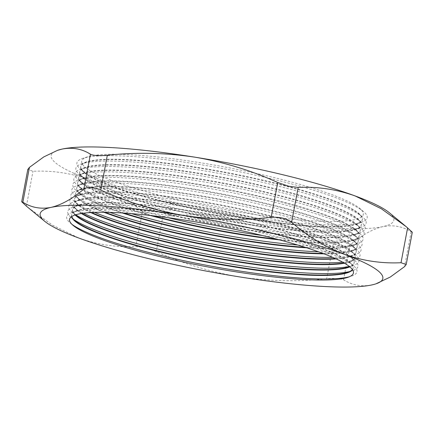 <?xml version="1.0" encoding="UTF-8"?>
<svg xmlns="http://www.w3.org/2000/svg" width="434" height="434" viewBox="0 0 434 434"><rect width="100%" height="100%" fill="white"/><g stroke="black" fill="none" stroke-linecap="round" stroke-linejoin="round"><path stroke-width="0.33" stroke-dasharray="2.17 1.63" d="M72.011 224.405A147.712 21.581 10.7 0 1 70.498 223.233A147.712 21.581 10.7 0 1 72.549 212.389A147.712 21.581 10.7 0 1 263.118 233.264A147.712 21.581 10.7 0 1 353.178 265.413A147.712 21.581 10.7 0 1 351.128 276.257A147.712 21.581 10.7 0 1 349.289 276.794M71.577 216.631A143.269 20.93 10.7 0 1 71.529 215.231A143.269 20.93 10.7 0 1 77.209 210.853A143.269 20.93 10.7 0 1 262.044 231.1A143.269 20.93 10.7 0 1 349.397 262.288A143.269 20.93 10.7 0 1 353.086 268.429A143.269 20.93 10.7 0 1 352.533 269.715M73.655 219.447A147.712 21.581 10.7 0 1 71.518 217.835A147.712 21.581 10.7 0 1 73.568 206.991A147.712 21.581 10.7 0 1 264.138 227.866A147.712 21.581 10.7 0 1 354.198 260.015A147.712 21.581 10.7 0 1 352.148 270.859A147.712 21.581 10.7 0 1 349.571 271.581M71.74 216.523A143.269 20.93 10.7 0 1 71.61 214.819A143.269 20.93 10.7 0 1 262.125 230.693A143.269 20.93 10.7 0 1 353.162 268.022A143.269 20.93 10.7 0 1 352.419 269.557M75.104 214.971A143.269 20.93 10.7 0 1 72.549 209.834A143.269 20.93 10.7 0 1 78.228 205.456A143.269 20.93 10.7 0 1 263.064 225.702A143.269 20.93 10.7 0 1 350.417 256.89A143.269 20.93 10.7 0 1 354.106 263.031A143.269 20.93 10.7 0 1 349.853 266.883M75.738 214.765A147.712 21.581 10.7 0 1 72.538 212.438A147.712 21.581 10.7 0 1 74.588 201.593A147.712 21.581 10.7 0 1 265.158 222.468A147.712 21.581 10.7 0 1 355.218 254.617A147.712 21.581 10.7 0 1 353.167 265.462A147.712 21.581 10.7 0 1 349.337 266.46M75.489 214.846A143.269 20.93 10.7 0 1 72.63 209.421A143.269 20.93 10.7 0 1 263.145 225.295A143.269 20.93 10.7 0 1 354.182 262.624A143.269 20.93 10.7 0 1 349.544 266.628M81.413 213.501A143.269 20.93 10.7 0 1 73.568 204.436A143.269 20.93 10.7 0 1 79.248 200.058A143.269 20.93 10.7 0 1 264.084 220.304A143.269 20.93 10.7 0 1 351.437 251.492A143.269 20.93 10.7 0 1 355.126 257.633A143.269 20.93 10.7 0 1 344.515 263.216M83.512 213.197A147.712 21.581 10.7 0 1 73.558 207.04A147.712 21.581 10.7 0 1 75.608 196.195A147.712 21.581 10.7 0 1 266.178 217.071A147.712 21.581 10.7 0 1 356.238 249.219A147.712 21.581 10.7 0 1 354.187 260.064A147.712 21.581 10.7 0 1 342.67 262.169M82.015 213.409A143.269 20.93 10.7 0 1 77.333 210.17A143.269 20.93 10.7 0 1 73.65 204.023A143.269 20.93 10.7 0 1 264.165 219.892A143.269 20.93 10.7 0 1 355.202 257.221A143.269 20.93 10.7 0 1 349.527 261.599A143.269 20.93 10.7 0 1 343.988 262.912M90.771 212.541A143.269 20.93 10.7 0 1 74.588 199.038A143.269 20.93 10.7 0 1 80.268 194.66A143.269 20.93 10.7 0 1 265.103 214.906A143.269 20.93 10.7 0 1 352.457 246.094A143.269 20.93 10.7 0 1 356.146 252.235A143.269 20.93 10.7 0 1 336.155 258.903M94.563 212.362A147.712 21.581 10.7 0 1 74.577 201.642A147.712 21.581 10.7 0 1 76.628 190.797A147.712 21.581 10.7 0 1 267.198 211.673A147.712 21.581 10.7 0 1 357.258 243.821A147.712 21.581 10.7 0 1 355.207 254.666A147.712 21.581 10.7 0 1 332.688 257.357M91.623 212.492A143.269 20.93 10.7 0 1 78.359 204.772A143.269 20.93 10.7 0 1 74.67 198.626A143.269 20.93 10.7 0 1 265.185 214.494A143.269 20.93 10.7 0 1 356.222 251.823A143.269 20.93 10.7 0 1 350.547 256.201A143.269 20.93 10.7 0 1 335.379 258.545M103.883 212.259A143.269 20.93 10.7 0 1 75.608 193.64A143.269 20.93 10.7 0 1 81.288 189.262A143.269 20.93 10.7 0 1 266.123 209.508A143.269 20.93 10.7 0 1 353.477 240.696A143.269 20.93 10.7 0 1 357.166 246.838A143.269 20.93 10.7 0 1 324.046 253.857M109.867 212.378A147.712 21.581 10.7 0 1 75.597 196.244A147.712 21.581 10.7 0 1 77.648 185.399A147.712 21.581 10.7 0 1 268.217 206.275A147.712 21.581 10.7 0 1 358.278 238.423A147.712 21.581 10.7 0 1 356.227 249.268A147.712 21.581 10.7 0 1 318.437 251.785M105.071 212.269A143.269 20.93 10.7 0 1 79.379 199.374A143.269 20.93 10.7 0 1 75.69 193.228A143.269 20.93 10.7 0 1 266.205 209.096A143.269 20.93 10.7 0 1 357.242 246.425A143.269 20.93 10.7 0 1 351.567 250.803A143.269 20.93 10.7 0 1 322.939 253.44M122.274 212.964A143.269 20.93 10.7 0 1 76.628 188.242A143.269 20.93 10.7 0 1 82.308 183.864A143.269 20.93 10.7 0 1 267.143 204.11A143.269 20.93 10.7 0 1 354.497 235.299A143.269 20.93 10.7 0 1 358.186 241.44A143.269 20.93 10.7 0 1 306.67 247.803M131.654 213.642A147.712 21.581 10.7 0 1 76.617 190.846A147.712 21.581 10.7 0 1 78.668 180.001A147.712 21.581 10.7 0 1 269.237 200.877A147.712 21.581 10.7 0 1 359.298 233.025A147.712 21.581 10.7 0 1 357.247 243.87A147.712 21.581 10.7 0 1 297.686 245.015M123.978 213.072A143.269 20.93 10.7 0 1 80.398 193.976A143.269 20.93 10.7 0 1 76.71 187.83A143.269 20.93 10.7 0 1 267.225 203.698A143.269 20.93 10.7 0 1 358.262 241.027A143.269 20.93 10.7 0 1 352.587 245.405A143.269 20.93 10.7 0 1 305.042 247.282M150.175 215.454A143.269 20.93 10.7 0 1 77.648 182.844A143.269 20.93 10.7 0 1 83.328 178.466A143.269 20.93 10.7 0 1 268.163 198.712A143.269 20.93 10.7 0 1 355.517 229.901A143.269 20.93 10.7 0 1 359.206 236.042A143.269 20.93 10.7 0 1 279.778 239.942M168.029 217.678A147.712 21.581 10.7 0 1 167.698 217.602A147.712 21.581 10.7 0 1 77.637 185.448A147.712 21.581 10.7 0 1 79.688 174.604A147.712 21.581 10.7 0 1 270.257 195.474A147.712 21.581 10.7 0 1 360.318 227.628A147.712 21.581 10.7 0 1 358.267 238.472A147.712 21.581 10.7 0 1 262.348 235.499M153.023 215.779A143.269 20.93 10.7 0 1 81.418 188.573A143.269 20.93 10.7 0 1 77.729 182.432A143.269 20.93 10.7 0 1 268.245 198.3A143.269 20.93 10.7 0 1 359.281 235.629A143.269 20.93 10.7 0 1 353.607 240.007A143.269 20.93 10.7 0 1 277.011 239.21M169.71 214.776A143.269 20.93 10.7 0 1 78.668 177.446A143.269 20.93 10.7 0 1 84.348 173.068A143.269 20.93 10.7 0 1 269.183 193.314A143.269 20.93 10.7 0 1 356.536 224.503A143.269 20.93 10.7 0 1 360.225 230.644A143.269 20.93 10.7 0 1 169.71 214.776M168.718 212.204A147.712 21.581 10.7 0 1 78.657 180.05A147.712 21.581 10.7 0 1 80.708 169.206A147.712 21.581 10.7 0 1 271.277 190.076A147.712 21.581 10.7 0 1 361.338 222.23A147.712 21.581 10.7 0 1 359.287 233.074A147.712 21.581 10.7 0 1 168.718 212.204M169.786 214.363A143.269 20.93 10.7 0 1 82.438 183.175A143.269 20.93 10.7 0 1 78.749 177.034A143.269 20.93 10.7 0 1 269.264 192.902A143.269 20.93 10.7 0 1 360.301 230.232A143.269 20.93 10.7 0 1 354.627 234.61A143.269 20.93 10.7 0 1 169.786 214.363M170.73 209.378A143.269 20.93 10.7 0 1 79.688 172.048A143.269 20.93 10.7 0 1 85.368 167.67A143.269 20.93 10.7 0 1 270.203 187.917A143.269 20.93 10.7 0 1 357.556 219.105A143.269 20.93 10.7 0 1 361.245 225.246A143.269 20.93 10.7 0 1 170.73 209.378M169.737 206.806A147.712 21.581 10.7 0 1 79.677 174.652A147.712 21.581 10.7 0 1 81.728 163.808A147.712 21.581 10.7 0 1 272.297 184.678A147.712 21.581 10.7 0 1 362.357 216.832A147.712 21.581 10.7 0 1 360.307 227.676A147.712 21.581 10.7 0 1 169.737 206.806M170.806 208.966A143.269 20.93 10.7 0 1 83.458 177.777A143.269 20.93 10.7 0 1 79.769 171.636A143.269 20.93 10.7 0 1 270.284 187.504A143.269 20.93 10.7 0 1 361.327 224.834A143.269 20.93 10.7 0 1 355.647 229.212A143.269 20.93 10.7 0 1 170.806 208.966M171.75 203.98A143.269 20.93 10.7 0 1 80.708 166.651A143.269 20.93 10.7 0 1 86.388 162.273A143.269 20.93 10.7 0 1 271.223 182.519A143.269 20.93 10.7 0 1 358.576 213.707A143.269 20.93 10.7 0 1 362.265 219.848A143.269 20.93 10.7 0 1 171.75 203.98M170.757 201.403A147.712 21.581 10.7 0 1 80.697 169.255A147.712 21.581 10.7 0 1 82.748 158.41A147.712 21.581 10.7 0 1 273.317 179.28A147.712 21.581 10.7 0 1 363.377 211.434A147.712 21.581 10.7 0 1 361.327 222.279A147.712 21.581 10.7 0 1 170.757 201.403M171.826 203.568A143.269 20.93 10.7 0 1 84.478 172.379A143.269 20.93 10.7 0 1 80.789 166.238A143.269 20.93 10.7 0 1 271.304 182.106A143.269 20.93 10.7 0 1 362.347 219.436A143.269 20.93 10.7 0 1 356.667 223.814A143.269 20.93 10.7 0 1 171.826 203.568M172.77 198.582A143.269 20.93 10.7 0 1 87.408 156.875A143.269 20.93 10.7 0 1 272.243 177.121A143.269 20.93 10.7 0 1 359.596 208.309A143.269 20.93 10.7 0 1 315.415 221.02A143.269 20.93 10.7 0 1 172.77 198.582M412.3 232.25L411.144 231.772C402.654 226.374 393.226 224.666 382.864 226.635C372.535 229.076 361.63 235.174 350.151 244.928C346.625 247.472 340.994 247.13 333.263 243.897C306.811 231.875 279.143 223.429 250.261 218.552C221.226 214.168 192.088 213.533 162.837 216.637L151.309 215.882L142.406 211.694C125.936 197.524 108.435 186.88 89.909 179.768C71.247 173.15 52.27 170.318 32.979 171.278L27.798 169.472M27.825 207.338L52.628 225.219L78.89 238.065C97.552 244.684 116.529 247.516 135.82 246.561L145.281 247.76L156.251 251.498C182.698 263.519 210.365 271.972 239.248 276.849C268.283 281.227 297.42 281.867 326.672 278.764C335.113 278.031 340.744 278.373 343.565 279.794C352.175 285.214 361.603 286.923 371.846 284.932L376.43 283.679M389.352 212.747A174.365 25.47 10.7 0 1 382.864 226.635A174.365 25.47 10.7 0 1 250.261 218.552A174.365 25.47 10.7 0 1 89.909 179.768A174.365 25.47 10.7 0 1 58.08 150.153M142.406 211.694L135.82 246.561M156.251 251.498L162.837 216.637M333.263 243.897L326.672 278.764M26.393 206.139L32.979 171.278M343.565 279.794L350.151 244.928M411.144 231.772L404.559 266.633M77.209 210.853L72.549 212.389M73.265 225.523L70.498 223.233M75.294 220.966L71.518 217.835M78.228 205.456L73.568 206.991M76.313 215.568L72.538 212.438M79.248 200.058L74.588 201.593M77.333 210.17L73.558 207.04M80.268 194.66L75.608 196.195M78.359 204.772L74.577 201.642M81.288 189.262L76.628 190.797M79.379 199.374L75.597 196.244M82.308 183.864L77.648 185.399M80.398 193.976L76.617 190.846M83.328 178.466L78.668 180.001M81.418 188.573L77.637 185.448M84.348 173.068L79.688 174.604M82.438 183.175L78.657 180.05M85.368 167.67L80.708 169.206M83.458 177.777L79.677 174.652M86.388 162.273L81.728 163.808M84.478 172.379L80.697 169.255M87.408 156.875L82.748 158.41M80.789 166.238L80.708 166.651M79.769 171.636L79.688 172.048M78.749 177.034L78.668 177.446M77.729 182.432L77.648 182.844M76.71 187.83L76.628 188.242M75.69 193.228L75.608 193.64M74.67 198.626L74.588 199.038M73.65 204.023L73.568 204.436M72.63 209.421L72.549 209.834M71.61 214.819L71.529 215.231M353.162 268.022L353.086 268.429M354.182 262.624L354.106 263.031M355.202 257.221L355.126 257.633M356.222 251.823L356.146 252.235M357.242 246.425L357.166 246.838M358.262 241.027L358.186 241.44M359.281 235.629L359.206 236.042M360.301 230.232L360.225 230.644M361.327 224.834L361.245 225.246M362.347 219.436L362.265 219.848M359.596 208.309L363.377 211.434M356.667 223.814L361.327 222.279M358.576 213.707L362.357 216.832M355.647 229.212L360.307 227.676M357.556 219.105L361.338 222.23M354.627 234.61L359.287 233.074M356.536 224.503L360.318 227.628M353.607 240.007L358.267 238.472M355.517 229.901L359.298 233.025M352.587 245.405L357.247 243.87M354.497 235.299L358.278 238.423M351.567 250.803L356.227 249.268M353.477 240.696L357.258 243.821M350.547 256.201L355.207 254.666M352.457 246.094L356.238 249.219M349.527 261.599L354.187 260.064M351.437 251.492L355.218 254.617M348.507 266.997L353.167 265.462M350.417 256.89L354.198 260.015M347.488 272.395L352.148 270.859M347.715 277.38L351.128 276.257M349.397 262.288L353.178 265.413"/><path stroke-width="0.65" d="M349.289 276.794A147.712 21.581 10.7 0 1 160.558 255.387A147.712 21.581 10.7 0 1 72.011 224.405M352.533 269.715A143.269 20.93 10.7 0 1 162.571 252.561A143.269 20.93 10.7 0 1 71.577 216.631M261.642 235.331A144.462 21.103 -169.3 0 0 117.809 212.703A144.462 21.103 -169.3 0 0 73.265 225.523A144.462 21.103 -169.3 0 0 161.339 256.966A144.462 21.103 -169.3 0 0 347.715 277.38A144.462 21.103 -169.3 0 0 261.642 235.331M349.571 271.581A147.712 21.581 10.7 0 1 161.578 249.989A147.712 21.581 10.7 0 1 73.655 219.447M352.419 269.557A143.269 20.93 10.7 0 1 347.488 272.395A143.269 20.93 10.7 0 1 162.647 252.149A143.269 20.93 10.7 0 1 75.294 220.966A143.269 20.93 10.7 0 1 71.74 216.523M349.853 266.883A143.269 20.93 10.7 0 1 163.591 247.163A143.269 20.93 10.7 0 1 75.104 214.971M349.337 266.46A147.712 21.581 10.7 0 1 162.598 244.592A147.712 21.581 10.7 0 1 75.738 214.765M349.544 266.628A143.269 20.93 10.7 0 1 348.507 266.997A143.269 20.93 10.7 0 1 163.667 246.751A143.269 20.93 10.7 0 1 76.313 215.568A143.269 20.93 10.7 0 1 75.489 214.846M344.515 263.216A143.269 20.93 10.7 0 1 164.611 241.765A143.269 20.93 10.7 0 1 81.413 213.501M342.67 262.169A147.712 21.581 10.7 0 1 163.618 239.194A147.712 21.581 10.7 0 1 83.512 213.197M343.988 262.912A143.269 20.93 10.7 0 1 164.687 241.353A143.269 20.93 10.7 0 1 82.015 213.409M336.155 258.903A143.269 20.93 10.7 0 1 165.631 236.367A143.269 20.93 10.7 0 1 90.771 212.541M332.688 257.357A147.712 21.581 10.7 0 1 164.638 233.796A147.712 21.581 10.7 0 1 94.563 212.362M335.379 258.545A143.269 20.93 10.7 0 1 165.707 235.955A143.269 20.93 10.7 0 1 91.623 212.492M324.046 253.857A143.269 20.93 10.7 0 1 166.651 230.969A143.269 20.93 10.7 0 1 103.883 212.259M318.437 251.785A147.712 21.581 10.7 0 1 165.658 228.398A147.712 21.581 10.7 0 1 109.867 212.378M322.939 253.44A143.269 20.93 10.7 0 1 166.727 230.557A143.269 20.93 10.7 0 1 105.071 212.269M306.67 247.803A143.269 20.93 10.7 0 1 167.67 225.571A143.269 20.93 10.7 0 1 122.274 212.964M297.686 245.015A147.712 21.581 10.7 0 1 166.678 223A147.712 21.581 10.7 0 1 131.654 213.642M305.042 247.282A143.269 20.93 10.7 0 1 167.746 225.159A143.269 20.93 10.7 0 1 123.978 213.072M279.778 239.942A143.269 20.93 10.7 0 1 168.69 220.174A143.269 20.93 10.7 0 1 150.175 215.454M277.011 239.21A143.269 20.93 10.7 0 1 168.766 219.761A143.269 20.93 10.7 0 1 153.023 215.779M239.248 276.849A174.365 25.47 10.7 0 1 150.961 259.207A174.365 25.47 10.7 0 1 78.89 238.065A174.365 25.47 10.7 0 1 44.648 221.253A174.365 25.47 10.7 0 1 51.136 207.365A174.365 25.47 10.7 0 1 183.739 215.448A174.365 25.47 10.7 0 1 344.091 254.232A174.365 25.47 10.7 0 1 375.92 283.847A174.365 25.47 10.7 0 1 371.846 284.932A174.365 25.47 -169.3 0 1 239.248 276.849M21.7 201.75L27.798 169.472L29.441 167.367L43.807 156.902L57.57 150.321L62.154 149.068C72.516 147.099 81.945 148.813 90.435 154.206C93.218 155.622 98.849 155.969 107.328 155.236C136.634 152.133 165.777 152.773 194.752 157.151A174.365 25.47 10.7 0 1 283.039 174.793A174.365 25.47 10.7 0 1 355.11 195.935L381.399 208.797L406.175 226.662L412.3 232.25L406.202 264.528L401.021 262.722C381.692 263.671 362.716 260.845 344.091 254.232C325.527 247.098 308.031 236.459 291.594 222.306C286.548 218.389 279.74 216.74 271.163 217.363C241.857 220.467 212.714 219.826 183.739 215.448C154.802 210.555 127.135 202.108 100.737 190.103C93.044 186.87 87.413 186.528 83.849 189.072C72.511 198.745 61.606 204.843 51.136 207.365C40.894 209.362 31.465 207.647 22.856 202.228L21.7 201.75L26.393 206.139L44.648 221.253M57.57 150.321L58.08 150.153A174.365 25.47 10.7 0 1 62.154 149.068A174.365 25.47 10.7 0 1 194.752 157.151C223.689 162.045 251.357 170.497 277.749 182.502L288.719 186.24L298.18 187.439C317.509 186.49 336.486 189.322 355.11 195.935A174.365 25.47 10.7 0 1 389.352 212.747L406.175 226.662M375.92 283.847L390.302 277.028L404.559 266.633L406.202 264.523M262.348 235.499A147.712 21.581 10.7 0 1 168.029 217.678M83.849 189.072L90.435 154.206M29.441 167.367L22.856 202.228M271.163 217.363L277.749 182.502M107.328 155.236L100.737 190.103M298.18 187.439L291.594 222.306M401.021 262.722L407.607 227.861"/></g></svg>
